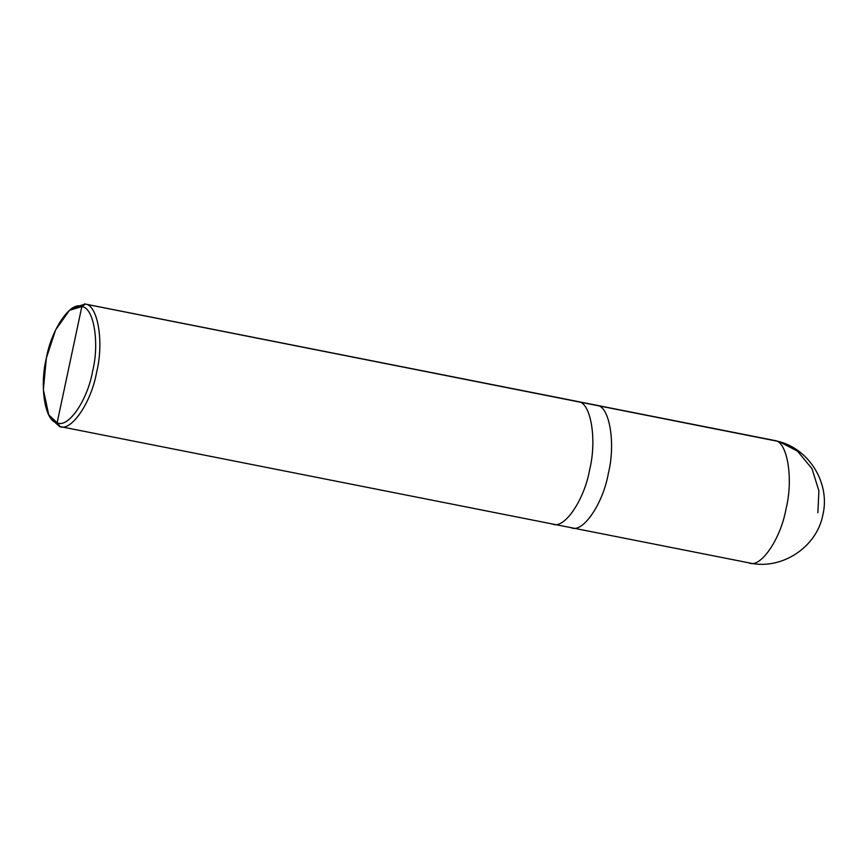 <?xml version="1.0" encoding="UTF-8"?>
<svg xmlns="http://www.w3.org/2000/svg" width="867" height="867" viewBox="0 0 867 867"><rect width="100%" height="100%" fill="white"/><g stroke="black" fill="none" stroke-linecap="round" stroke-linejoin="round"><path stroke-width="1.3" d="M748.752 562.802C760.207 569.012 780.723 539.263 786.066 508.701C793.587 478.757 787.355 441.27 774.74 440.523L597.005 405.355C609.609 406.103 615.841 443.59 608.32 473.523C602.977 504.085 582.461 533.844 571.017 527.624C582.461 533.844 602.977 504.085 608.32 473.523C615.841 443.59 609.609 406.103 597.005 405.355L774.74 440.523C787.355 441.27 793.587 478.757 786.066 508.701C780.723 539.263 760.207 569.012 748.752 562.802L553.157 524.123M817.884 512.765L818.892 490.809L811.967 468.646L797.542 451.176L779.13 441.585C809.865 449.68 830.261 483.84 822.924 514.651C816.92 547.12 781.893 570.291 749.608 563.008M774.74 440.523L773.884 440.317L774.74 440.523M49.647 416.442L59.303 426.369L57.146 422.76C68.016 428.666 87.513 400.402 92.585 371.369C99.727 342.931 93.809 307.308 81.834 306.604L57.146 422.76C45.16 422.056 39.243 386.433 46.384 357.995C51.456 328.961 70.953 300.697 81.834 306.604L85.291 304.1C97.906 304.848 104.127 342.335 96.616 372.268C91.273 402.841 70.747 432.59 59.303 426.369L61.026 426.716L59.303 426.369C70.747 432.59 91.273 402.841 96.616 372.268C104.127 342.335 97.906 304.848 85.291 304.1L578.289 401.649C590.904 402.396 597.135 439.894 589.614 469.827C584.271 500.389 563.756 530.138 552.301 523.928C563.756 530.138 584.271 500.389 589.614 469.827C597.135 439.894 590.904 402.396 578.289 401.649C590.904 402.407 597.125 439.894 589.614 469.827C584.271 500.389 563.756 530.138 552.301 523.917C563.756 530.138 584.271 500.389 589.614 469.827C597.125 439.894 590.904 402.407 578.289 401.659L597.005 405.355C609.609 406.103 615.841 443.59 608.32 473.523C602.977 504.085 582.461 533.834 571.017 527.624C582.461 533.834 602.977 504.085 608.32 473.523C615.841 443.59 609.609 406.103 597.005 405.355L595.824 405.084M779.13 441.585L85.291 304.1L81.834 306.604L69.468 310.321L55.586 329.991L46.384 357.995L43.35 389.662L48.769 414.935L57.146 422.76L81.834 306.604C93.809 307.308 99.727 342.931 92.585 371.369C87.513 400.402 68.016 428.666 57.146 422.76L60.159 426.586L553.157 524.134M596.149 405.149L578.289 401.649M69.468 310.321L72.264 308.023L85.291 304.1L70.845 309.259M59.303 426.369L50.481 418.132L48.769 414.935M577.433 401.443L84.435 303.894"/></g></svg>
